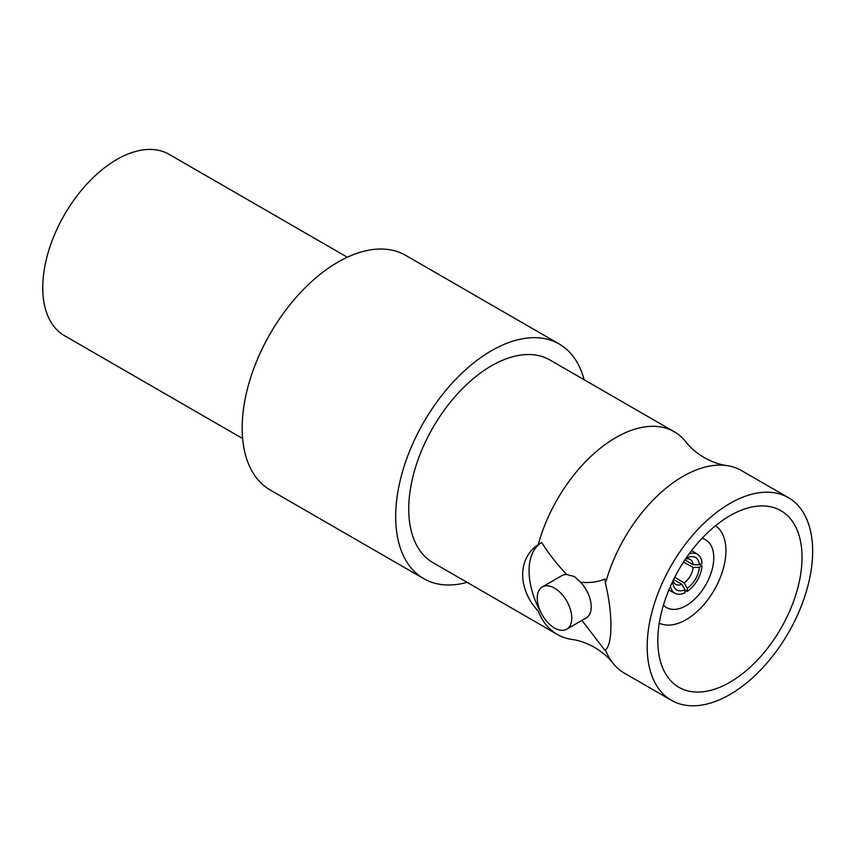 <?xml version="1.0" encoding="UTF-8"?>
<svg xmlns="http://www.w3.org/2000/svg" width="855" height="855" viewBox="0 0 855 855"><rect width="100%" height="100%" fill="white"/><g stroke="black" fill="none" stroke-linecap="round" stroke-linejoin="round"><path stroke-width="1.28" d="M347.312 257.216L169.108 154.338A104.684 60.438 120 0 0 88.439 182.382A104.684 60.438 120 0 0 42.75 287.729A104.684 60.438 120 0 0 64.435 335.652L242.628 438.54M684.941 559.875L693.138 564.749A14.385 8.304 120 0 0 690.22 559.459A14.385 8.304 120 0 0 685.464 559.106M685.763 558.646L687.228 557.802L687.228 556.541M674.734 577.264L684.182 582.928A14.385 8.304 120 0 0 693.138 567.421L683.508 562.066M673.142 580.438A14.385 8.304 120 0 0 675.835 584.382A14.385 8.304 120 0 0 681.873 584.264L673.558 579.605M687.228 557.802A18.767 10.837 -60 0 1 699.347 564.792L693.138 564.749M689.098 553.922A22.519 13.007 120 0 1 697.659 554.371A22.519 13.007 120 0 1 702.008 563.263L699.347 564.792M681.873 584.264L685.015 589.619A18.767 10.837 -60 0 1 672.896 582.618L671.806 583.249M672.896 582.618L672.906 580.93M699.839 564.514L702.008 565.818L699.347 567.346A18.767 10.837 -60 0 1 687.228 588.336L684.182 582.928M685.015 590.185L687.228 591.414A22.519 13.007 120 0 0 702.008 565.818M670.48 586.177A22.519 13.007 120 0 0 675.14 593.37A22.519 13.007 120 0 0 685.015 592.697L685.015 589.619M693.138 567.421L699.347 567.346M687.228 591.414L687.228 588.336M663.459 605.073A39.106 22.572 120 0 0 666.569 607.574A39.106 22.572 120 0 0 686.127 605.639A39.106 22.572 120 0 0 711.67 571.183A39.106 22.572 120 0 0 705.674 539.847A39.106 22.572 120 0 0 701.955 538.394M659.258 623.156A56.302 32.511 120 0 0 686.127 619.683A56.302 32.511 120 0 0 722.55 571.215A56.302 32.511 120 0 0 715.517 525.729M729.914 515.725A101.98 58.877 120 0 0 663.298 605.596A101.98 58.877 120 0 0 678.934 687.313A101.98 58.877 120 0 0 729.914 682.258A101.98 58.877 120 0 0 796.539 592.397A101.98 58.877 120 0 0 780.904 510.681A101.98 58.877 120 0 0 729.914 515.725M729.914 503.467A116.996 67.545 120 0 0 653.487 606.569A116.996 67.545 120 0 0 671.421 700.32A116.996 67.545 120 0 0 729.914 694.527A116.996 67.545 120 0 0 806.351 591.425A116.996 67.545 120 0 0 788.417 497.674A116.996 67.545 120 0 0 729.914 503.467M584.115 379.716A135.475 78.211 120 0 0 559.202 344.009L405.698 255.378A135.475 78.211 120 0 0 337.96 262.09A135.475 78.211 120 0 0 249.468 381.469A135.475 78.211 120 0 0 270.233 490.022L423.738 578.653A135.475 78.211 120 0 0 467.119 582.362M788.417 497.674L741.499 470.581A116.996 67.545 120 0 0 726.803 465.58A116.996 67.545 120 0 0 682.995 476.374A116.996 67.545 120 0 0 605.436 583.441L604.966 579.017C597.634 582.073 589.501 583.142 580.566 582.223L574.507 576.591L566.833 574.56A24.4 14.086 -120 0 0 561.778 575.693L542.316 586.925A24.4 14.086 -120 0 0 538.575 606.484A24.4 14.086 -120 0 0 554.51 627.987A24.4 14.086 -120 0 0 566.715 629.195A24.4 14.086 -120 0 0 570.456 609.636A24.4 14.086 -120 0 0 554.51 588.144A24.4 14.086 -120 0 0 542.316 586.925M582.009 620.452L604.966 650.409L605.436 649.918A116.996 67.545 120 0 0 612.821 663.01A116.996 67.545 120 0 0 624.503 673.227L671.421 700.32M605.436 649.918C612.746 644.264 612.789 613.217 605.436 583.441M559.202 344.009A135.475 78.211 120 0 0 491.475 350.721A135.475 78.211 120 0 0 402.972 470.09A135.475 78.211 120 0 0 423.738 578.653M726.803 465.58C719.654 464.639 712.119 461.978 704.21 457.585C696.451 452.926 690.38 447.742 685.988 442.014A116.996 67.545 120 0 0 674.306 431.796L549.968 360.008A116.996 67.545 120 0 0 491.475 365.801A116.996 67.545 120 0 0 415.038 468.903A116.996 67.545 120 0 0 432.972 562.654L557.31 634.442A116.996 67.545 120 0 0 572.006 639.444C579.156 640.384 586.69 643.045 594.599 647.438C602.358 652.087 608.429 657.281 612.821 663.01M674.306 431.796A116.996 67.545 120 0 0 615.814 437.589A116.996 67.545 120 0 0 538.255 544.656C517.542 558.048 517.414 589.138 538.255 611.133A116.996 67.545 120 0 0 557.31 634.442M566.715 629.195L586.177 617.951A24.4 14.086 -120 0 0 580.566 582.223M538.255 544.656L541.664 542.476C549.156 554.318 557.545 565.016 566.833 574.56M541.664 542.476A62.565 36.124 -120 0 0 541.119 612.885M697.659 554.371L691.631 550.535M675.14 593.37L668.813 590.068"/></g></svg>
